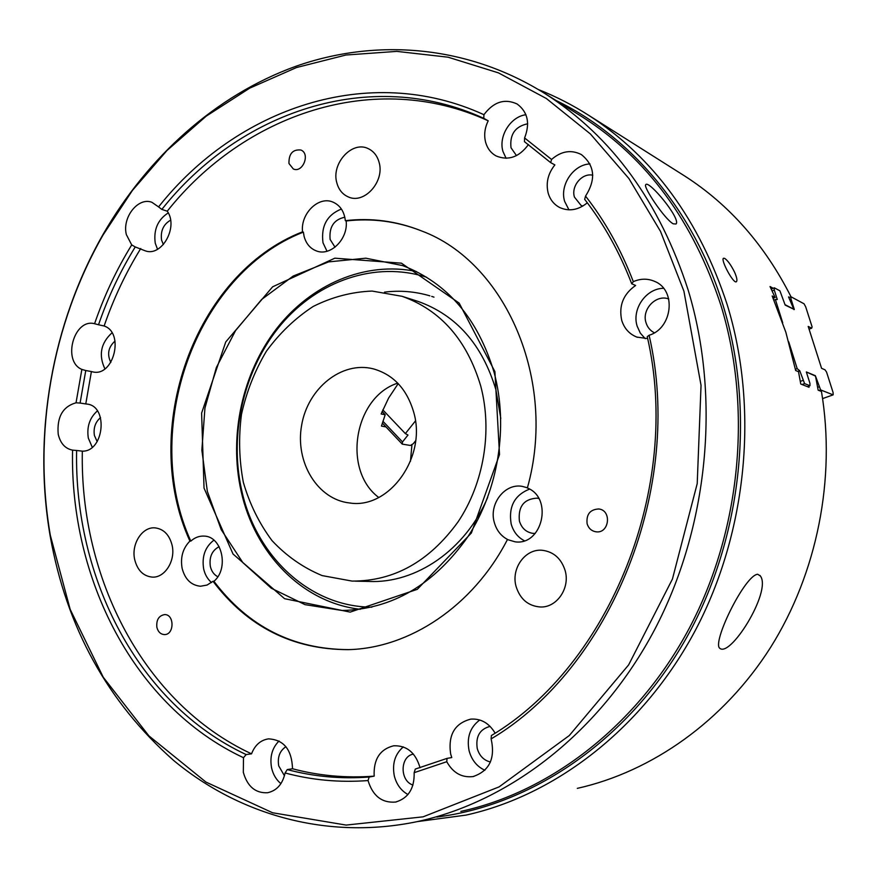 <?xml version="1.0" encoding="UTF-8"?>
<svg xmlns="http://www.w3.org/2000/svg" width="877" height="877" viewBox="0 0 877 877"><rect width="100%" height="100%" fill="white"/><g stroke="black" fill="none" stroke-linecap="round" stroke-linejoin="round"><path stroke-width="1.32" d="M757.684 574.26C745.231 575.104 713.966 638.171 719.107 647.555C728.754 660.71 772.198 591.35 760.37 575.981L757.684 574.26M681.517 173.997L684.816 176.08C729.357 204.714 764.755 244.957 791.021 296.788M822.593 398.596L833.15 394.858L820.609 389.914L815.369 375.707L806.336 371.947L815.5 376.101L818.164 390.177L821.453 391.46C836.044 478.414 817.145 573.262 770.609 647.369C723.711 721.289 651.874 771.694 577.307 788.368M416.345 271.497C365.128 260.886 311.072 284.389 276.65 328.612C242.337 373.065 228.711 435.595 241.087 491.054C254.56 553.025 301.995 602.663 360.25 609.296M426.66 277.264C375.192 260.677 317.967 280.848 281.024 324.622C244.157 368.603 228.897 433.063 241.624 490.013C255.766 555.777 309.208 606.895 371.892 607.169M538.763 498.498L537.053 498.158C523.865 498.936 517.978 506.566 519.403 521.048C521.651 528.217 526.189 532.328 533.019 533.38L535.233 533.424M668.745 298.958C656.062 294.036 641.471 309.417 646.02 322.714C647.456 327.329 650.241 330.684 654.385 332.789M592.753 175.203C582.043 172.692 570.817 186.231 574.457 197.117L580.98 205.317L582.81 206.095M527.691 123.778C515.15 126.431 509.592 134.433 511.017 147.764L516.487 155.624M529.544 489.125C514.525 495.099 508.386 506.709 511.159 523.931C513.341 531.637 517.737 537.239 524.325 540.736M663.549 288.292C645.976 288.39 631.604 309.241 637.173 326.222L640.32 333.117L645.231 338.675M589.991 163.922C573.295 164.536 559.438 185.266 564.678 201.469L568.965 209.844M525.948 114.734C510.491 116.586 498.246 136.363 502.992 151.535L506.095 158.288M111.993 332.843C100.8 343.071 98.432 355.075 104.889 368.833M115.04 341.043C108.299 347.106 106.884 354.231 110.82 362.442M587.119 523.81C588.61 528.414 591.58 531.078 596.042 531.802C609.296 533.841 612.069 510.239 598.728 508.967C590.013 509.471 586.132 514.415 587.119 523.81M527.417 487.809L522.253 486.373C504.801 483.008 488.752 503.891 494.288 522.396C496.568 530.464 501.173 536.253 508.101 539.761L515.139 541.833C542.468 545.79 553.354 498.004 527.362 487.996C557.761 380.223 505.097 261.861 421.596 230.947C396.744 221.037 371.333 217.617 345.341 220.675C344.266 211.51 340.155 205.328 333.008 202.127C318.647 195.626 300.34 213.67 302.543 231.824C194.135 273.953 139.29 430.366 189.914 541.076C182.844 548.3 180.245 557.388 182.12 568.318C185.014 579.335 191.153 585.31 200.515 586.242L207.06 585.058L213.023 581.287C247.424 626.726 292.447 649.517 348.081 649.649C409.285 648.3 472.966 606.402 507.355 539.706M350.943 649.528L348.914 649.616C293.313 649.473 248.312 626.704 213.922 581.298C229.237 568.658 222.056 536.198 204.111 536.099C199.243 535.847 194.815 537.513 190.813 541.12C140.221 430.497 195.023 274.205 303.387 232.109L304.067 236.242C306.04 243.642 310.173 248.542 316.454 250.943C330.541 256.643 348.312 238.917 346.163 220.982C371.464 218 396.251 221.179 420.522 230.519M346.163 220.982L345.341 220.675M303.387 232.109L302.543 231.824M190.813 541.12L189.914 541.076M420.05 767.759C415.621 752.663 406.807 745.34 393.62 745.79C379.884 749.287 373.405 759.405 374.172 776.145L369.151 777.033C340.934 779.127 313.626 776.638 287.25 769.578L292.523 768.756C291.844 749.682 283.841 739.728 268.505 738.862C260.601 740.089 254.944 745.077 251.535 753.836C143.411 703.464 79.752 577.8 82.328 451.151L76.617 450.482C73.997 577.691 137.722 703.924 246.152 754.571L243.488 757.706C133.973 706.314 69.798 578.645 72.561 450.131L76.617 450.482M374.172 776.145C346.042 778.228 318.822 775.772 292.523 768.756M251.535 753.836L246.152 754.571M82.328 451.151C103.968 451.962 108.638 406.325 87.185 404.1L85.771 403.935L91.405 371.552L85.76 370.532L80.092 403.058L76.036 402.795L81.857 369.414L85.76 370.532M85.771 403.935L80.092 403.058M91.405 371.552L92.754 371.881C113.681 377.231 124.775 332.679 104.122 325.992L98.52 324.764C107.981 297.281 120.215 271.344 135.244 246.941L145.341 250.866C161.839 257.06 178.678 226.792 167.244 211.193C243.959 114.438 374.468 68.538 488.215 120.807L483.786 118.362C369.645 65.939 238.763 112.19 161.828 209.417L158.573 206.906C236.253 108.627 368.483 61.708 483.929 114.701L483.786 118.362M104.122 325.992C113.55 298.64 125.751 272.813 140.737 248.531M167.244 211.193L161.828 209.417M483.929 114.701C493.598 101.831 504.659 98.268 517.134 104.001C527.779 111.949 530.267 123.273 524.599 137.952L524.468 141.679L550.679 162.629L554.878 164.909C547.95 173.613 545.724 183.03 548.191 193.159C550.164 199.726 553.99 204.516 559.69 207.52C569.074 211.708 578.283 210.129 587.327 202.795M649.101 335.266C684.444 487.349 611.072 667.726 491.131 738.905L491.394 735.529C609.844 664.93 682.131 486.856 647.248 336.647L649.101 335.266C672.571 328.349 676.66 290.309 654.922 281.506C647.895 278.382 640.692 278.437 633.315 281.649C621.069 249.726 605.152 221.212 585.551 196.119L584.674 199.342C603.968 224.139 619.644 252.28 631.703 283.764L635.606 285.474C623.251 294.168 618.625 305.788 621.716 320.324C624.238 328.404 629.258 333.994 636.779 337.075L647.654 338.599M495.121 733.15C489.125 723.13 481.013 718.449 470.785 719.118C454.703 723.339 447.983 734.937 450.635 753.913L451.765 757.564L447.029 758.386L415.303 769.074L414.152 772.67L446.766 761.707C453.003 772.889 461.762 777.844 473.032 776.583C489.421 771.026 495.45 758.462 491.131 738.905M447.029 758.386L446.766 761.707M633.315 281.649L631.703 283.764M585.551 196.119C596.196 179.281 594.792 165.424 581.341 154.549C571.146 149.43 561.225 151.074 551.556 159.461L550.679 162.629M488.215 120.807C484.663 128.031 483.819 135.233 485.661 142.414C487.459 148.586 490.967 153.102 496.174 155.974C508.397 160.962 519.162 157.147 528.458 144.541M98.52 324.764L94.584 323.723C104.133 295.9 116.498 269.634 131.703 244.913L135.244 246.941M369.151 777.033L368.044 780.563C339.454 782.679 311.795 780.146 285.091 772.966L287.25 769.578M683.917 291.175L701.041 385.343L697.215 483.611L672.44 579.039L628.634 664.898L569.316 735.518L499.112 786.877L423.087 816.838L346.13 825.082L272.583 812.76L205.952 782.076L148.893 735.858L103.245 677.23L70.171 609.351L50.318 535.299C32.789 433.764 52.017 324.249 103.047 235.003L132.416 190.43L166.992 150.493L206.292 116.093L249.715 88.149L296.558 67.518L345.933 55.021L396.842 51.381L448.114 57.202L498.432 72.868L546.36 98.509L590.364 133.929L628.919 178.557L660.534 231.44L683.917 291.175M368.044 780.563C372.769 795.954 381.955 803.124 395.593 802.06C408.342 798.278 414.525 788.478 414.152 772.67M243.488 757.706L243.324 772.352C247.424 786.559 255.514 793.345 267.595 792.731C276.781 790.703 282.602 784.115 285.091 772.966M76.036 402.795C62.727 406.588 56.786 417.068 58.211 434.225C60.381 443.389 65.172 448.684 72.561 450.131M94.584 323.723C73.975 318 61.971 361.258 81.857 369.414M158.573 206.906L151.918 202.302C138.149 196.81 121.947 217.485 126.354 234.597L131.703 244.913M524.599 137.952L551.556 159.461M336.823 182.822C338.686 189.662 342.49 194.354 348.257 196.897C364.163 204.582 384.948 181.528 379.083 162.322C377.296 155.876 373.755 151.359 368.461 148.75C352.335 140.188 331.013 163.429 336.823 182.822M688.292 290.484C720.839 398.169 708.353 527.34 654.582 629.741C600.449 732.021 509.767 801.688 417.353 821.596C327.373 840.407 239.322 814.886 173.767 760.567C107.663 702.192 66.466 627.395 50.197 536.154C32.57 434.016 51.907 323.898 103.234 234.115C147.709 156.928 215.578 95.363 295.659 66.356C375.707 38.128 467.068 44.771 545.154 93.707C611.938 136.395 659.657 201.984 688.292 290.484M415.928 300.734L418.088 301.425C456.347 315.095 482.273 344.518 495.889 389.695L500.789 418.417M487.711 497.347C465.566 549.934 415.95 583.709 368.932 581.429L355.174 581.155M385.979 426.902L381.462 426.09L385.189 414.733L381.144 413.966L388.599 398.07L398.202 383.611M411.971 444.518L410.436 461.368M734.586 272.199C736.812 277.34 737.436 280.487 736.472 281.649C733.819 284.751 720.51 259.932 723.426 258.266L724.665 258.364C727.767 260.502 731.067 265.106 734.586 272.199M134.696 559.592C137.437 570.324 143.28 576.156 152.225 577.11C164.854 578.075 175.828 560.578 172.089 545.209C169.393 534.827 163.758 529.05 155.218 527.888C142.315 526.419 131.013 544.036 134.696 559.592M516.115 586.581C520.16 599.232 528.25 606.029 540.385 606.994C556.884 607.805 570.412 587.952 565.095 570.434C561.236 558.528 553.683 551.819 542.457 550.307C525.312 548.333 510.765 568.537 516.115 586.581M288.95 163.484L293.291 168.943C302.664 173.405 310.611 153.716 300.899 150.022C292.765 149.222 288.774 153.705 288.95 163.484M156.862 627.285C158.079 631.9 160.601 634.323 164.438 634.575C174.446 634.926 174.567 614.108 164.569 614.602C158.781 615.687 156.216 619.918 156.862 627.285M213.922 581.298L213.023 581.287M494.902 371.618L499.517 454.527L471.377 533.008L417.309 589.322L350.175 612.113L284.576 598.684L233.041 554.034L204.034 488.083L201.611 413.111L225.751 341.942L272.637 286.801L334.828 258.189L401.436 263.177L459.164 303.102L494.902 371.618M494.135 372.517C508.572 426.321 498.509 489.662 468.022 536.516C434.093 584.685 392.129 609.34 342.129 610.491L305.01 604.648L271.289 588.226L242.863 562.628L221.212 529.664L207.345 491.416L201.863 450.109L204.944 408.035L216.378 367.452L235.584 330.574L261.62 299.485L293.181 276.058L328.59 261.894L365.841 258.189L402.675 265.599C447.423 282.887 477.91 318.526 494.135 372.517M579.094 114.909L582.734 117.189C647.292 158.474 693.389 221.311 721.026 305.689C752.488 408.342 740.725 530.969 689.245 628.316C637.404 725.564 550.241 792.084 460.842 811.389M673.229 223.821C664.941 219.524 642.994 186.944 645.724 184.74C648.246 179.226 681.462 219.097 676.003 224.008L673.229 223.821M344.825 217.222C333.874 219.546 328.974 226.968 330.125 239.465L335.025 247.193M341.383 209.033C327.011 214.898 320.872 226.156 322.999 242.797L327.011 251.25M100.537 417.627C95.341 422.034 93.302 427.965 94.398 435.43L97.161 441.613M97.369 410.918C89.651 417.77 86.637 426.825 88.314 438.083L92.26 447.237M170.576 220.16C163.396 224.369 160.392 231.013 161.565 240.068L163.385 244.573M168.241 212.892C157.761 219.689 153.431 229.796 155.251 243.203L157.531 249.287M219.14 546.667C211.993 550.471 209.055 557.059 210.348 566.432C211.521 571.322 213.999 574.753 217.792 576.726M213.9 540.166C205.108 546.952 201.699 556.544 203.661 568.921C204.966 574.643 207.586 579.171 211.543 582.525M490.133 726.408L489.914 726.441C479.752 729.193 475.52 736.548 477.241 748.509C479.401 755.864 483.808 760.359 490.44 762.003M479.774 719.995C470.072 727.23 466.52 737.502 469.107 750.8C471.673 760.085 476.935 766.575 484.893 770.28M285.924 746.689C279.719 750.811 277.318 757.224 278.722 765.906L284.455 775.761M279.061 740.977C272.089 747.949 269.601 756.961 271.607 768C273.142 774.566 276.244 779.785 280.914 783.643M403.31 746.897C395.034 754.023 392.03 763.659 394.288 775.805C396.459 784.378 401.019 790.615 407.958 794.54M413.429 754.11C399.967 756.16 399.572 780.892 412.968 785.047M413.812 412.574C426.825 457.334 389.081 509.384 349.704 502.981C317.386 499.572 294.88 462.036 301.644 425.192C307.838 388.226 341.756 360.809 373.251 368.833C393.499 374.611 407.016 389.191 413.812 412.574M378.743 497.478C341.986 470.127 354.122 397.106 397.73 383.128M480.717 385.979C492.611 430.771 483.863 483.315 458.068 521.848C429.346 561.488 394.025 581.232 352.083 581.089L322.144 575.597C303.223 567.737 286.516 556.084 272.034 540.638C259.208 523.437 249.649 504.023 243.357 482.416C239.114 460.063 238.489 437.404 241.471 414.404C246.503 391.778 254.801 370.708 266.4 351.206C279.653 333.096 295.242 318.187 313.144 306.49C332.01 297.018 351.655 291.877 372.1 291.065L402.094 296.316C440.769 310.151 466.97 340.035 480.717 385.979M788.883 297.599L789.421 297.391L788.566 296.93L793.959 309.625M785.036 304.67L794.321 309.482L785.167 305.075L779.916 290.824L774.347 287.831L774.281 290.046L777.274 299.517L775.378 299.528L782.733 322.846M808.835 386.121L809.032 387.272L800.767 384.049L798.508 371.684L795.669 370.522L785.858 332.284L772.188 295.988L775.115 297.511L770.039 286.549L773.229 288.259M775.115 297.511L773.185 298.268M382.12 411.499L385.189 414.733M538.566 89.64C555.875 96.448 572.626 105.032 588.829 115.402C653.343 157.115 699.473 220.215 727.208 304.692C758.978 408.046 747.336 531.528 695.68 629.741C643.663 727.833 556.029 795.187 465.972 815.117L417.244 821.617M555.919 100.438C630.585 136.341 694.135 210.381 723.087 305.349C756.248 413.231 741.405 542.951 683.764 642.567C625.805 742.117 530.684 805.426 436.834 817.024M789.421 297.391L790.999 296.777L790.977 298.947L794.321 309.482M809.076 329.16L811.696 328.173L812.102 326.858L805.678 306.797L804.045 303.793L790.999 296.777M818.997 390.495L820.609 389.914M806.467 372.352L809.931 383.315L809.953 385.727L804.593 383.611L799.769 370.774L797.182 368.636L788.73 341.855M807.41 386.636L809.953 385.727M811.696 328.173L808.199 326.43L821.574 368.318L825.005 369.809L826.551 372.056L833.095 392.534L833.15 394.858M773.963 300.087L775.378 299.528M795.417 369.283L797.182 368.636M789.749 299.419L790.977 298.947M771.234 289.048L774.347 287.831M772.111 290.89L774.281 290.046M817.682 387.338L818.932 386.889M802.027 384.543L804.593 383.611M800.328 381.396L802.839 380.486M797.927 371.453L799.769 370.774M415.632 440.769L413.264 443.729L410.403 445.461L402.258 444.124L382.339 423.054M402.258 444.124L402.499 441.942L407.98 435.047L405.36 433.6L382.8 409.866M405.36 433.6L415.446 420.938M402.499 441.942L382.909 421.245M384.51 292.14C399.846 290.221 414.974 291.46 429.905 295.845M431.714 296.404L433.972 297.139M759.953 575.411L760.37 575.981M515.139 541.833L515.906 541.887M636.779 337.075L637.393 337.305M50.318 535.299L50.197 536.154M103.047 235.003L103.234 234.115M348.914 649.616L348.081 649.649M345.976 610.458L342.129 610.491M582.734 117.189L545.154 93.707M541.252 606.983L540.385 606.994M72.714 450.153L73.273 450.219M473.032 776.583L473.843 776.419M395.593 802.06L396.272 801.918M351.03 503.113L349.704 502.981M418.088 301.425L402.094 296.316M684.816 176.08L588.829 115.402"/></g></svg>
